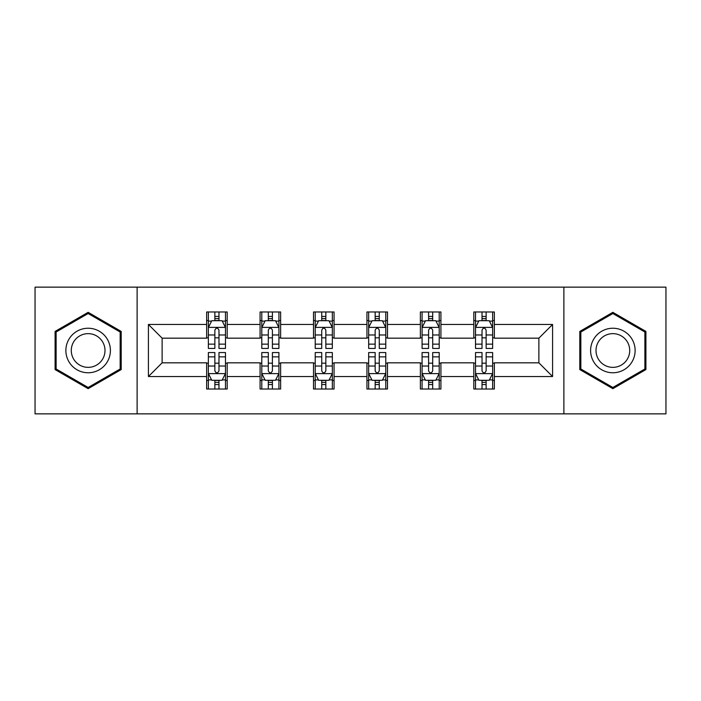 <?xml version="1.0" encoding="UTF-8"?>
<svg xmlns="http://www.w3.org/2000/svg" width="701" height="701" viewBox="0 0 701 701"><rect width="100%" height="100%" fill="white"/><g stroke="black" fill="none" stroke-linecap="round" stroke-linejoin="round"><path stroke-width="1.05" d="M563.884 413.862L665.95 413.862L665.95 287.138L563.884 287.138L563.884 413.862L137.116 413.862L137.116 287.138L35.05 287.138L35.05 413.862L137.116 413.862M563.884 287.138L137.116 287.138M494.354 324.467L494.354 311.971L473.806 311.971L473.806 324.467L440.92 324.467L440.92 311.971L420.372 311.971L420.372 324.467L387.487 324.467L387.487 311.971L366.938 311.971L366.938 324.467L334.062 324.467L334.062 311.971L313.513 311.971L313.513 324.467L280.628 324.467L280.628 311.971L260.08 311.971L260.08 324.467L227.194 324.467L227.194 311.971L206.646 311.971L206.646 324.467L148.419 324.467L148.419 376.533L162.124 362.829L206.646 362.829L206.646 389.029L227.194 389.029L227.194 362.829L260.08 362.829L260.08 389.029L280.628 389.029L280.628 362.829L313.513 362.829L313.513 389.029L334.062 389.029L334.062 362.829L366.938 362.829L366.938 389.029L387.487 389.029L387.487 362.829L420.372 362.829L420.372 389.029L440.92 389.029L440.92 362.829L473.806 362.829L473.806 389.029L494.354 389.029L494.354 362.829L538.876 362.829L538.876 338.171L494.354 338.171L494.354 324.467L552.581 324.467L552.581 376.533L494.354 376.533M473.806 376.533L440.92 376.533M420.372 376.533L387.487 376.533M366.938 376.533L334.062 376.533M313.513 376.533L280.628 376.533M260.08 376.533L227.194 376.533M206.646 376.533L148.419 376.533M473.806 324.467L473.806 338.171L440.92 338.171L440.92 324.467M420.372 324.467L420.372 338.171L387.487 338.171L387.487 324.467M366.938 324.467L366.938 338.171L334.062 338.171L334.062 324.467M313.513 324.467L313.513 338.171L280.628 338.171L280.628 324.467M260.08 324.467L260.08 338.171L227.194 338.171L227.194 324.467M206.646 324.467L206.646 338.171L162.124 338.171L148.419 324.467M162.124 338.171L162.124 362.829M552.581 376.533L538.876 362.829M538.876 338.171L552.581 324.467M206.646 320.532L208.363 320.532M214.865 320.532L218.975 320.532M225.485 320.532L227.194 320.532M206.646 337.829L208.363 337.829M214.865 337.829L218.975 337.829M225.485 337.829L227.194 337.829M206.646 363.171L208.363 363.171M214.865 363.171L218.975 363.171M225.485 363.171L227.194 363.171M206.646 380.468L208.363 380.468M214.865 380.468L218.975 380.468M225.485 380.468L227.194 380.468M260.08 363.171L261.788 363.171M268.299 363.171L272.409 363.171M278.919 363.171L280.628 363.171M260.08 380.468L261.788 380.468M268.299 380.468L272.409 380.468M278.919 380.468L280.628 380.468M260.08 320.532L261.788 320.532M268.299 320.532L272.409 320.532M278.919 320.532L280.628 320.532M260.08 337.829L261.788 337.829M268.299 337.829L272.409 337.829M278.919 337.829L280.628 337.829M313.513 363.171L315.222 363.171M321.733 363.171L325.842 363.171M332.344 363.171L334.062 363.171M313.513 380.468L315.222 380.468M321.733 380.468L325.842 380.468M332.344 380.468L334.062 380.468M313.513 320.532L315.222 320.532M321.733 320.532L325.842 320.532M332.344 320.532L334.062 320.532M313.513 337.829L315.222 337.829M321.733 337.829L325.842 337.829M332.344 337.829L334.062 337.829M366.938 363.171L368.656 363.171M375.158 363.171L379.267 363.171M385.778 363.171L387.487 363.171M366.938 380.468L368.656 380.468M375.158 380.468L379.267 380.468M385.778 380.468L387.487 380.468M366.938 320.532L368.656 320.532M375.158 320.532L379.267 320.532M385.778 320.532L387.487 320.532M366.938 337.829L368.656 337.829M375.158 337.829L379.267 337.829M385.778 337.829L387.487 337.829M420.372 363.171L422.081 363.171M428.591 363.171L432.701 363.171M439.212 363.171L440.92 363.171M420.372 380.468L422.081 380.468M428.591 380.468L432.701 380.468M439.212 380.468L440.92 380.468M420.372 320.532L422.081 320.532M428.591 320.532L432.701 320.532M439.212 320.532L440.92 320.532M420.372 337.829L422.081 337.829M428.591 337.829L432.701 337.829M439.212 337.829L440.92 337.829M473.806 363.171L475.515 363.171M482.025 363.171L486.135 363.171M492.637 363.171L494.354 363.171M473.806 380.468L475.515 380.468M482.025 380.468L486.135 380.468M492.637 380.468L494.354 380.468M473.806 320.532L475.515 320.532M482.025 320.532L486.135 320.532M492.637 320.532L494.354 320.532M473.806 337.829L475.515 337.829M482.025 337.829L486.135 337.829M492.637 337.829L494.354 337.829M88.142 388.669L121.194 369.585L121.194 331.415L88.142 312.331L55.09 331.415L55.09 369.585L88.142 388.669M645.91 331.415L612.858 312.331L579.806 331.415L579.806 369.585L612.858 388.669L645.91 369.585L645.91 331.415M218.975 316.423L214.865 316.423M225.485 344.147L218.975 344.147L218.975 348.441L225.485 348.441L225.485 327.551L222.059 320.699L211.781 320.699L208.363 327.551L208.363 348.441L214.865 348.441L214.865 344.147L208.363 344.147M208.363 327.551L208.363 311.971M225.485 327.551L225.485 311.971M214.865 320.699L214.865 311.971M218.975 311.971L218.975 320.699M218.975 344.147L218.975 330.118C217.608 327.481 216.241 327.481 214.865 330.118L214.865 344.147M214.865 384.577L218.975 384.577M208.363 356.853L214.865 356.853L214.865 352.559L208.363 352.559L208.363 373.449L211.781 380.301L222.059 380.301L225.485 373.449L225.485 352.559L218.975 352.559L218.975 356.853L225.485 356.853M225.485 373.449L225.485 389.029M208.363 373.449L208.363 389.029M218.975 380.301L218.975 389.029M214.865 389.029L214.865 380.301M214.865 356.853L214.865 370.882C216.232 373.519 217.608 373.519 218.975 370.882L218.975 356.853M107.419 361.628A22.266 22.266 0 0 0 99.27 331.222A22.266 22.266 0 0 0 68.856 339.372A22.266 22.266 0 0 0 77.005 369.777A22.266 22.266 0 0 0 107.419 361.628M102.74 358.93A16.859 16.859 0 0 0 96.563 335.902A16.859 16.859 0 0 0 73.544 342.07A16.859 16.859 0 0 0 79.712 365.098A16.859 16.859 0 0 0 102.74 358.93M56.115 368.989L56.115 332.011L88.142 313.522L120.16 332.011L120.16 368.989L88.142 387.478L56.115 368.989M612.858 328.234A22.266 22.266 0 0 0 590.601 350.5A22.266 22.266 0 0 0 612.858 372.766A22.266 22.266 0 0 0 635.124 350.5A22.266 22.266 0 0 0 612.858 328.234M612.858 333.641A16.859 16.859 0 0 0 596.008 350.5A16.859 16.859 0 0 0 612.858 367.359A16.859 16.859 0 0 0 629.717 350.5A16.859 16.859 0 0 0 612.858 333.641M644.885 368.989L612.858 387.478L580.84 368.989L580.84 332.011L612.858 313.522L644.885 332.011L644.885 368.989M272.409 316.423L268.299 316.423M278.919 344.147L272.409 344.147L272.409 348.441L278.919 348.441L278.919 327.551L275.493 320.699L265.215 320.699L261.788 327.551L261.788 348.441L268.299 348.441L268.299 344.147L261.788 344.147M261.788 327.551L261.788 311.971M278.919 327.551L278.919 311.971M268.299 320.699L268.299 311.971M272.409 311.971L272.409 320.699M272.409 344.147L272.409 330.118C271.042 327.481 269.666 327.481 268.299 330.118L268.299 344.147M325.842 316.423L321.733 316.423M332.344 344.147L325.842 344.147L325.842 348.441L332.344 348.441L332.344 327.551L328.918 320.699L318.648 320.699L315.222 327.551L315.222 348.441L321.733 348.441L321.733 344.147L315.222 344.147M315.222 327.551L315.222 311.971M332.344 327.551L332.344 311.971M321.733 320.699L321.733 311.971M325.842 311.971L325.842 320.699M325.842 344.147L325.842 330.118C324.475 327.481 323.1 327.481 321.733 330.118L321.733 344.147M268.299 384.577L272.409 384.577M261.788 356.853L268.299 356.853L268.299 352.559L261.788 352.559L261.788 373.449L265.215 380.301L275.493 380.301L278.919 373.449L278.919 352.559L272.409 352.559L272.409 356.853L278.919 356.853M278.919 373.449L278.919 389.029M261.788 373.449L261.788 389.029M272.409 380.301L272.409 389.029M268.299 389.029L268.299 380.301M268.299 356.853L268.299 370.882C269.666 373.519 271.033 373.519 272.409 370.882L272.409 356.853M321.733 384.577L325.842 384.577M315.222 356.853L321.733 356.853L321.733 352.559L315.222 352.559L315.222 373.449L318.648 380.301L328.918 380.301L332.344 373.449L332.344 352.559L325.842 352.559L325.842 356.853L332.344 356.853M332.344 373.449L332.344 389.029M315.222 373.449L315.222 389.029M325.842 380.301L325.842 389.029M321.733 389.029L321.733 380.301M321.733 356.853L321.733 370.882C323.1 373.519 324.467 373.519 325.842 370.882L325.842 356.853M379.267 316.423L375.158 316.423M385.778 344.147L379.267 344.147L379.267 348.441L385.778 348.441L385.778 327.551L382.352 320.699L372.082 320.699L368.656 327.551L368.656 348.441L375.158 348.441L375.158 344.147L368.656 344.147M368.656 327.551L368.656 311.971M385.778 327.551L385.778 311.971M375.158 320.699L375.158 311.971M379.267 311.971L379.267 320.699M379.267 344.147L379.267 330.118C377.9 327.481 376.533 327.481 375.158 330.118L375.158 344.147M432.701 316.423L428.591 316.423M439.212 344.147L432.701 344.147L432.701 348.441L439.212 348.441L439.212 327.551L435.785 320.699L425.507 320.699L422.081 327.551L422.081 348.441L428.591 348.441L428.591 344.147L422.081 344.147M422.081 327.551L422.081 311.971M439.212 327.551L439.212 311.971M428.591 320.699L428.591 311.971M432.701 311.971L432.701 320.699M432.701 344.147L432.701 330.118C431.334 327.481 429.967 327.481 428.591 330.118L428.591 344.147M486.135 316.423L482.025 316.423M492.637 344.147L486.135 344.147L486.135 348.441L492.637 348.441L492.637 327.551L489.219 320.699L478.941 320.699L475.515 327.551L475.515 348.441L482.025 348.441L482.025 344.147L475.515 344.147M475.515 327.551L475.515 311.971M492.637 327.551L492.637 311.971M482.025 320.699L482.025 311.971M486.135 311.971L486.135 320.699M486.135 344.147L486.135 330.118C484.768 327.481 483.392 327.481 482.025 330.118L482.025 344.147M375.158 384.577L379.267 384.577M368.656 356.853L375.158 356.853L375.158 352.559L368.656 352.559L368.656 373.449L372.082 380.301L382.352 380.301L385.778 373.449L385.778 352.559L379.267 352.559L379.267 356.853L385.778 356.853M385.778 373.449L385.778 389.029M368.656 373.449L368.656 389.029M379.267 380.301L379.267 389.029M375.158 389.029L375.158 380.301M375.158 356.853L375.158 370.882C376.525 373.519 377.9 373.519 379.267 370.882L379.267 356.853M428.591 384.577L432.701 384.577M422.081 356.853L428.591 356.853L428.591 352.559L422.081 352.559L422.081 373.449L425.507 380.301L435.785 380.301L439.212 373.449L439.212 352.559L432.701 352.559L432.701 356.853L439.212 356.853M439.212 373.449L439.212 389.029M422.081 373.449L422.081 389.029M432.701 380.301L432.701 389.029M428.591 389.029L428.591 380.301M428.591 356.853L428.591 370.882C429.958 373.519 431.334 373.519 432.701 370.882L432.701 356.853M482.025 384.577L486.135 384.577M475.515 356.853L482.025 356.853L482.025 352.559L475.515 352.559L475.515 373.449L478.941 380.301L489.219 380.301L492.637 373.449L492.637 352.559L486.135 352.559L486.135 356.853L492.637 356.853M492.637 373.449L492.637 389.029M475.515 373.449L475.515 389.029M486.135 380.301L486.135 389.029M482.025 389.029L482.025 380.301M482.025 356.853L482.025 370.882C483.392 373.519 484.759 373.519 486.135 370.882L486.135 356.853M225.398 327.385L208.442 327.385M208.363 321.111L211.579 321.111M222.261 321.111L225.485 321.111M214.865 334.973L208.363 334.973M225.485 334.973L218.975 334.973M218.975 318.605L214.865 318.605M208.442 373.615L225.398 373.615M225.485 379.889L222.261 379.889M211.579 379.889L208.363 379.889M218.975 366.027L225.485 366.027M208.363 366.027L214.865 366.027M214.865 382.395L218.975 382.395M278.832 327.385L261.876 327.385M261.788 321.111L265.013 321.111M275.695 321.111L278.919 321.111M268.299 334.973L261.788 334.973M278.919 334.973L272.409 334.973M272.409 318.605L268.299 318.605M332.265 327.385L315.31 327.385M315.222 321.111L318.438 321.111M329.128 321.111L332.344 321.111M321.733 334.973L315.222 334.973M332.344 334.973L325.842 334.973M325.842 318.605L321.733 318.605M261.876 373.615L278.832 373.615M278.919 379.889L275.695 379.889M265.013 379.889L261.788 379.889M272.409 366.027L278.919 366.027M261.788 366.027L268.299 366.027M268.299 382.395L272.409 382.395M315.31 373.615L332.265 373.615M332.344 379.889L329.128 379.889M318.438 379.889L315.222 379.889M325.842 366.027L332.344 366.027M315.222 366.027L321.733 366.027M321.733 382.395L325.842 382.395M385.69 327.385L368.735 327.385M368.656 321.111L371.872 321.111M382.562 321.111L385.778 321.111M375.158 334.973L368.656 334.973M385.778 334.973L379.267 334.973M379.267 318.605L375.158 318.605M439.124 327.385L422.168 327.385M422.081 321.111L425.305 321.111M435.987 321.111L439.212 321.111M428.591 334.973L422.081 334.973M439.212 334.973L432.701 334.973M432.701 318.605L428.591 318.605M492.558 327.385L475.602 327.385M475.515 321.111L478.739 321.111M489.421 321.111L492.637 321.111M482.025 334.973L475.515 334.973M492.637 334.973L486.135 334.973M486.135 318.605L482.025 318.605M368.735 373.615L385.69 373.615M385.778 379.889L382.562 379.889M371.872 379.889L368.656 379.889M379.267 366.027L385.778 366.027M368.656 366.027L375.158 366.027M375.158 382.395L379.267 382.395M422.168 373.615L439.124 373.615M439.212 379.889L435.987 379.889M425.305 379.889L422.081 379.889M432.701 366.027L439.212 366.027M422.081 366.027L428.591 366.027M428.591 382.395L432.701 382.395M475.602 373.615L492.558 373.615M492.637 379.889L489.421 379.889M478.739 379.889L475.515 379.889M486.135 366.027L492.637 366.027M475.515 366.027L482.025 366.027M482.025 382.395L486.135 382.395"/></g></svg>
